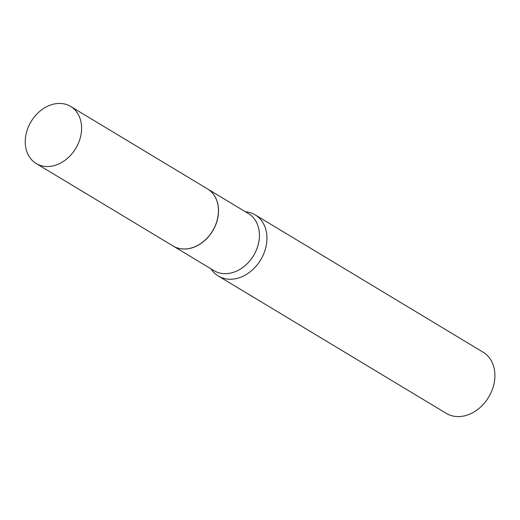 <?xml version="1.0" encoding="UTF-8"?>
<svg xmlns="http://www.w3.org/2000/svg" width="520" height="520" viewBox="0 0 520 520"><rect width="100%" height="100%" fill="white"/><g stroke="black" fill="none" stroke-linecap="round" stroke-linejoin="round"><path stroke-width="0.78" d="M46.547 166.53A33.332 26.052 121.1 0 1 36.224 163.54A33.332 26.052 121.1 0 1 28.073 127.641A33.332 26.052 121.1 0 1 60.3 103.448A33.332 26.052 121.1 0 1 70.623 106.438A33.332 26.052 121.1 0 1 78.773 142.337A33.332 26.052 121.1 0 1 46.547 166.53M70.623 106.438L207.487 188.897A33.332 26.052 121.1 0 1 215.631 224.796A33.332 26.052 121.1 0 1 183.404 248.989A33.332 26.052 121.1 0 1 173.082 245.999L36.224 163.54M207.525 188.922A33.332 26.052 121.1 0 1 207.565 188.948A33.332 26.052 121.1 0 1 217.685 218.439A33.332 26.052 121.1 0 1 173.167 246.044A33.332 26.052 121.1 0 1 173.121 246.019M245.394 211.738A35.705 27.905 121.1 0 1 255.19 214.87L483.158 352.216A35.705 27.905 121.1 0 1 494 383.812A35.705 27.905 121.1 0 1 446.31 413.381L218.342 276.036A35.705 27.905 121.1 0 1 210.997 268.84M255.19 214.87A35.705 27.905 121.1 0 1 266.032 246.461A35.705 27.905 121.1 0 1 218.342 276.036M207.565 188.948L248.456 213.583A33.332 26.052 121.1 0 1 258.577 243.074A33.332 26.052 121.1 0 1 214.052 270.68L173.167 246.044"/></g></svg>
